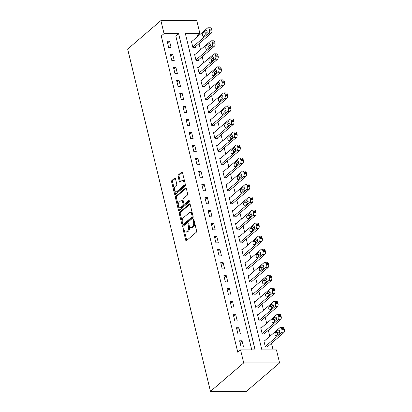<?xml version="1.0" encoding="UTF-8"?>
<svg xmlns="http://www.w3.org/2000/svg" width="412" height="412" viewBox="0 0 412 412"><rect width="100%" height="100%" fill="white"/><g stroke="black" fill="none" stroke-linecap="round" stroke-linejoin="round"><path stroke-width="0.62" d="M183.273 228.186A0.788 0.417 -90 0 0 183.067 229.232L185.694 240.098A1.123 0.597 -90 0 0 186.239 240.757A1.123 0.597 -90 0 0 186.487 240.654L196.272 232.265A1.123 0.597 -90 0 0 196.565 230.777L193.939 219.91A0.788 0.417 -90 0 0 193.558 219.452A0.788 0.417 -90 0 0 193.382 219.519A0.788 0.417 -90 0 0 193.177 220.564L193.516 221.97A3.595 1.911 -90 0 1 192.569 226.734L191.755 227.434A3.595 1.911 -90 0 1 190.962 227.759A3.595 1.911 -90 0 1 189.221 225.652L188.881 224.246A0.788 0.417 -90 0 0 188.5 223.783A0.788 0.417 -90 0 0 188.33 223.855A0.788 0.417 -90 0 0 188.119 224.895L188.459 226.301A3.595 1.911 -90 0 1 187.512 231.065L186.698 231.765A3.595 1.911 -90 0 1 185.905 232.09A3.595 1.911 -90 0 1 184.169 229.984L183.829 228.578A0.788 0.417 -90 0 0 183.448 228.119A0.788 0.417 -90 0 0 183.273 228.186M175.46 178.664A1.123 0.597 -90 0 0 174.915 178.01A1.123 0.597 -90 0 0 174.667 178.108L171.922 180.461A1.123 0.597 -90 0 0 171.629 181.95L174.549 194.021A1.123 0.597 -90 0 0 175.09 194.675A1.123 0.597 -90 0 0 175.337 194.577L185.122 186.188A1.123 0.597 -90 0 0 185.421 184.7L182.501 172.633A1.123 0.597 -90 0 0 181.955 171.974A1.123 0.597 -90 0 0 181.707 172.072L178.391 174.915A1.123 0.597 -90 0 0 178.097 176.403L179.344 181.568A1.123 0.597 -90 0 0 179.889 182.228A1.123 0.597 -90 0 0 180.137 182.13L181.78 180.719A3.008 1.597 -90 0 1 182.444 180.446A3.008 1.597 -90 0 1 184.004 182.815A3.008 1.597 -90 0 1 183.103 186.188L176.666 191.714A3.008 1.597 -90 0 1 176.001 191.982A3.008 1.597 -90 0 1 174.441 189.613A3.008 1.597 -90 0 1 175.342 186.239L176.413 185.318A1.123 0.597 -90 0 0 176.712 183.829L175.46 178.664M251.758 349.886L175.821 36.004L161.272 35.999L164.038 33.624L160.886 20.6L127.658 49.085L210.47 391.39L246.361 391.4L279.594 362.915L276.442 349.891L261.888 349.886L185.379 33.63L199.928 33.635L196.776 20.61L160.886 20.6M161.272 35.999L237.781 352.255L240.551 349.881L243.703 362.91L210.47 391.39M179.622 212.273A1.123 0.597 -90 0 0 179.323 213.761L182.243 225.828A1.123 0.597 -90 0 0 182.789 226.487A1.123 0.597 -90 0 0 183.036 226.389L192.821 218A1.123 0.597 -90 0 0 193.115 216.511L190.195 204.44A1.123 0.597 -90 0 0 189.654 203.78A1.123 0.597 -90 0 0 189.407 203.883L179.622 212.273L180.59 212.273A1.123 0.597 -90 0 0 180.291 213.761L182.243 221.816M178.396 209.924L175.476 197.853A1.123 0.597 -90 0 1 175.77 196.364L185.555 187.98A1.123 0.597 -90 0 1 185.802 187.877A1.123 0.597 -90 0 1 186.348 188.536L187.599 193.702A1.123 0.597 -90 0 1 187.3 195.19L183.335 198.589A1.123 0.597 -90 0 0 183.036 200.083L183.865 203.507A1.123 0.597 -90 0 0 184.411 204.167A1.123 0.597 -90 0 0 184.658 204.064L188.789 200.52A0.788 0.417 -90 0 1 188.964 200.453A0.788 0.417 -90 0 1 189.371 201.071A0.788 0.417 -90 0 1 189.134 201.952L179.184 210.481A1.123 0.597 -90 0 1 178.937 210.583A1.123 0.597 -90 0 1 178.396 209.924L179.364 209.924L178.535 206.484M243.554 347.048L242.04 340.796L239.614 340.796L241.128 347.048L243.554 347.048M240.402 334.024L238.888 327.772L236.462 327.772L237.976 334.024L240.402 334.024M237.25 320.994L235.736 314.742L233.31 314.742L234.825 320.994L237.25 320.994M234.098 307.97L232.584 301.718L230.164 301.718L231.673 307.97L234.098 307.97M230.947 294.946L229.438 288.694L227.012 288.694L228.521 294.946L230.947 294.946M227.795 281.921L226.286 275.669L223.86 275.669L225.369 281.921L227.795 281.921M224.648 268.897L223.134 262.645L220.708 262.645L222.222 268.897L224.648 268.897M221.496 255.867L219.982 249.615L217.557 249.615L219.071 255.867L221.496 255.867M218.345 242.843L216.83 236.591L214.405 236.591L215.919 242.843L218.345 242.843M215.193 229.819L213.679 223.567L211.253 223.567L212.767 229.819L215.193 229.819M212.041 216.794L210.527 210.542L208.101 210.542L209.615 216.794L212.041 216.794M208.889 203.77L207.375 197.518L204.955 197.513L206.463 203.77L208.889 203.77M205.737 190.741L204.228 184.488L201.803 184.488L203.312 190.741L205.737 190.741M202.586 177.716L201.077 171.464L198.651 171.464L200.16 177.716L202.586 177.716M199.434 164.692L197.925 158.44L195.499 158.44L197.013 164.692L199.434 164.692M196.287 151.667L194.773 145.415L192.347 145.415L193.861 151.667L196.287 151.667M193.135 138.643L191.621 132.391L189.196 132.386L190.71 138.638L193.135 138.643M189.983 125.614L188.469 119.362L186.044 119.362L187.558 125.614L189.983 125.614M186.832 112.589L185.318 106.337L182.892 106.337L184.406 112.589L186.832 112.589M183.68 99.565L182.166 93.313L179.74 93.313L181.254 99.565L183.68 99.565M180.528 86.541L179.014 80.288L176.594 80.288L178.102 86.541L180.528 86.541M177.376 73.516L175.867 67.264L173.442 67.259L174.951 73.511L177.376 73.516M174.225 60.487L172.716 54.235L170.29 54.235L171.804 60.487L174.225 60.487M171.078 47.462L169.564 41.21L167.138 41.21L168.652 47.462L171.078 47.462M273.094 349.891L271.493 343.263M269.814 336.331L268.341 330.233M266.667 323.302L265.189 317.209M263.515 310.277L262.037 304.185M260.363 297.253L258.89 291.16M257.212 284.228L255.739 278.136M254.06 271.204L252.587 265.107M250.908 258.175L249.435 252.082M247.756 245.15L246.283 239.058M244.604 232.126L243.132 226.034M241.458 219.102L239.98 213.009M238.306 206.077L236.828 199.98M235.154 193.048L233.681 186.955M232.002 180.023L230.529 173.931M228.851 166.999L227.378 160.907M225.699 153.975L224.226 147.882M222.547 140.945L221.074 134.853M219.395 127.921L217.922 121.828M216.243 114.897L214.77 108.804M213.097 101.872L211.619 95.78M209.945 88.848L208.472 82.755M206.793 75.818L205.32 69.726M203.641 62.794L202.168 56.701M200.49 49.77L199.017 43.677M197.338 36.745L197.163 36.009L185.956 36.004M264.597 340.801L263.865 340.801L265.38 347.053L267.805 347.053L267.676 346.533M261.45 327.777L260.714 327.777L262.228 334.029L264.653 334.029L264.525 333.509M258.298 314.747L257.562 314.747L259.076 321L261.502 321.005L261.373 320.479M255.146 301.723L254.41 301.723L255.924 307.975L258.35 307.975L258.221 307.455M251.995 288.699L251.263 288.699L252.772 294.951L255.198 294.951L255.074 294.431M248.843 275.674L248.112 275.674L249.62 281.926L252.046 281.926L251.923 281.406M245.691 262.65L244.96 262.65L246.469 268.902L248.894 268.902L248.771 268.382M242.539 249.62L241.808 249.62L243.322 255.873L245.743 255.878L245.619 255.352M239.387 236.596L238.656 236.596L240.17 242.848L242.596 242.848L242.467 242.328M236.241 223.572L235.504 223.572L237.018 229.824L239.444 229.824L239.315 229.304M233.089 210.547L232.353 210.547L233.867 216.8L236.292 216.8L236.164 216.279M229.937 197.523L229.201 197.523L230.715 203.775L233.141 203.775L233.012 203.255M226.785 184.494L226.049 184.494L227.563 190.746L229.989 190.751L229.865 190.226M223.634 171.469L222.902 171.469L224.411 177.721L226.837 177.721L226.713 177.201M220.482 158.445L219.75 158.445L221.259 164.697L223.685 164.697L223.562 164.177M217.33 145.421L216.599 145.421L218.113 151.673L220.533 151.673L220.41 151.153M214.178 132.396L213.447 132.396L214.961 138.648L217.387 138.648L217.258 138.128M211.032 119.367L210.295 119.367L211.809 125.619L214.235 125.619L214.106 125.099M207.88 106.342L207.143 106.342L208.657 112.594L211.083 112.594L210.954 112.074M204.728 93.318L203.992 93.318L205.506 99.57L207.931 99.57L207.803 99.05M201.576 80.294L200.84 80.294L202.354 86.546L204.779 86.546L204.656 86.026M198.424 67.269L197.693 67.269L199.202 73.521L201.628 73.521L201.504 72.996M195.273 54.24L194.541 54.24L196.05 60.492L198.476 60.492L198.352 59.972M192.121 41.215L191.389 41.215L192.898 47.468L195.324 47.468L195.2 46.947M197.163 36.009L199.928 33.635M240.551 349.881L255.1 349.886L178.592 33.63L164.038 33.624M243.703 362.91L279.594 362.915M175.821 36.004L178.592 33.63M242.04 340.796L240.031 342.516M238.888 327.772L236.879 329.492M235.736 314.742L233.728 316.468M232.584 301.718L230.576 303.443M229.438 288.694L227.429 290.414M226.286 275.669L224.277 277.389M223.134 262.645L221.126 264.365M219.982 249.615L217.974 251.341M216.83 236.591L214.822 238.316M213.679 223.567L211.67 225.287M210.527 210.542L208.518 212.262M207.375 197.518L205.367 199.238M204.228 184.488L202.22 186.214M201.077 171.464L199.068 173.184M197.925 158.44L195.916 160.16M194.773 145.415L192.764 147.136M191.621 132.391L189.613 134.111M188.469 119.362L186.461 121.087M185.318 106.337L183.309 108.057M182.166 93.313L180.157 95.033M179.014 80.288L177.006 82.009M175.867 67.264L173.859 68.984M172.716 54.235L170.707 55.96M169.564 41.21L167.555 42.93M185.905 232.09L186.878 232.09A3.595 1.911 -90 0 0 187.666 231.765L186.698 231.765M189.438 226.332A3.595 1.911 -90 0 1 188.485 231.07L187.666 231.765M190.962 227.759L191.93 227.759A3.595 1.911 -90 0 0 192.723 227.434L191.755 227.434M194.618 222.722A3.595 1.911 -90 0 1 193.537 226.734L192.723 227.434M184.385 230.663L186.667 240.098A1.123 0.597 -90 0 0 186.775 240.407M190.087 204.131L180.59 212.273M182.856 224.344L183.211 225.828A1.123 0.597 -90 0 0 183.325 226.137M182.732 224.051A0.788 0.417 -90 0 0 183.113 224.514A0.788 0.417 -90 0 0 183.283 224.442L191.874 217.078A0.788 0.417 -90 0 0 192.08 216.037L191.724 214.554A3.595 1.911 -90 0 0 189.983 212.448A3.595 1.911 -90 0 0 189.19 212.772L183.319 217.804A3.595 1.911 -90 0 0 182.372 222.568L182.732 224.051M183.113 224.514L184.082 224.514A0.788 0.417 -90 0 0 184.257 224.442L183.283 224.442M193.089 216.403A0.788 0.417 -90 0 1 192.847 217.078L184.257 224.442M192.476 213.874A3.595 1.911 -90 0 0 190.957 212.448L189.983 212.448M178.345 205.696L176.444 197.858L175.476 197.853M186.239 188.227L176.743 196.364A1.123 0.597 -90 0 0 176.444 197.858M184.411 204.167L185.379 204.167A1.123 0.597 -90 0 0 185.627 204.064L189.335 200.886M179.215 202.122A3.008 1.597 -90 0 0 178.314 205.495A3.008 1.597 -90 0 0 179.874 207.864A3.008 1.597 -90 0 0 180.538 207.591L182.81 205.65A1.123 0.597 -90 0 0 183.103 204.161L182.274 200.732A1.123 0.597 -90 0 0 181.733 200.072A1.123 0.597 -90 0 0 181.486 200.175L179.215 202.122M179.874 207.864L180.847 207.864A3.008 1.597 -90 0 0 181.507 207.591L180.538 207.591M184.004 203.868L184.076 204.161A1.123 0.597 -90 0 1 183.778 205.65L181.507 207.591M183.108 200.371A1.123 0.597 -90 0 0 182.701 200.072L181.733 200.072M179.364 209.924A1.123 0.597 -90 0 0 179.477 210.233M176.001 191.982L176.969 191.982A3.008 1.597 -90 0 0 177.634 191.714L176.666 191.714M184.983 182.897A3.008 1.597 -90 0 1 184.076 186.188L177.634 191.714M184.669 181.589A3.008 1.597 -90 0 0 183.412 180.446L182.444 180.446M182.387 172.324L179.364 174.915A1.123 0.597 -90 0 0 179.065 176.403L180.317 181.568A1.123 0.597 -90 0 0 180.425 181.877M174.75 190.844L175.517 194.021A1.123 0.597 -90 0 0 175.63 194.33M175.347 178.355L172.896 180.461A1.123 0.597 -90 0 0 172.597 181.95L174.43 189.53M267.069 347.053L283.739 332.767A2.292 1.215 90 0 0 284.342 329.734L284.089 328.688A2.292 1.215 90 0 0 282.982 327.349L280.557 327.349A2.292 1.215 -90 0 0 280.052 327.555L263.989 341.321M280.557 327.349A2.292 1.215 -90 0 1 281.664 328.688L281.916 329.729A2.292 1.215 -90 0 1 281.314 332.767L265.251 346.533M279.588 331.166L278.054 332.479A1.833 0.973 -90 0 0 277.554 334.853M278.285 330.203L275.628 332.479A1.833 0.973 -90 0 0 275.077 334.534A1.833 0.973 -90 0 0 276.03 335.981A1.833 0.973 -90 0 0 276.431 335.816L279.094 333.535A1.833 0.973 -90 0 0 279.64 331.48A1.833 0.973 -90 0 0 278.687 330.038A1.833 0.973 -90 0 0 278.285 330.203L279.094 330.203M263.917 334.029L280.587 319.738A2.292 1.215 90 0 0 281.19 316.704L280.938 315.664A2.292 1.215 90 0 0 279.83 314.325L277.405 314.325A2.292 1.215 -90 0 0 276.9 314.531L260.842 328.297M277.405 314.325A2.292 1.215 -90 0 1 278.512 315.664L278.764 316.704A2.292 1.215 -90 0 1 278.162 319.738L262.099 333.509M276.437 318.141L274.902 319.454A1.833 0.973 -90 0 0 274.407 321.829M275.134 317.178L272.476 319.454A1.833 0.973 -90 0 0 271.925 321.509A1.833 0.973 -90 0 0 272.878 322.957A1.833 0.973 -90 0 0 273.285 322.792L275.942 320.51A1.833 0.973 -90 0 0 276.488 318.455A1.833 0.973 -90 0 0 275.54 317.013A1.833 0.973 -90 0 0 275.134 317.178L275.942 317.178M260.765 321.005L277.436 306.713A2.292 1.215 90 0 0 278.038 303.68L277.786 302.64A2.292 1.215 90 0 0 276.679 301.301L274.253 301.296A2.292 1.215 -90 0 0 273.748 301.502L257.691 315.273M274.253 301.296A2.292 1.215 -90 0 1 275.36 302.64L275.613 303.68A2.292 1.215 -90 0 1 275.01 306.713L258.947 320.479M273.285 305.112L271.75 306.43A1.833 0.973 -90 0 0 271.256 308.799M271.982 304.149L269.324 306.43A1.833 0.973 -90 0 0 268.779 308.485A1.833 0.973 -90 0 0 269.726 309.927A1.833 0.973 -90 0 0 270.133 309.762L272.79 307.486A1.833 0.973 -90 0 0 273.336 305.431A1.833 0.973 -90 0 0 272.389 303.984A1.833 0.973 -90 0 0 271.982 304.149L272.79 304.149M257.618 307.975L274.284 293.689A2.292 1.215 90 0 0 274.886 290.656L274.634 289.615A2.292 1.215 90 0 0 273.527 288.271L271.101 288.271A2.292 1.215 -90 0 0 270.596 288.477L254.539 302.243M271.101 288.271A2.292 1.215 -90 0 1 272.208 289.615L272.461 290.656A2.292 1.215 -90 0 1 271.858 293.689L255.8 307.455M270.133 292.087L268.598 293.406A1.833 0.973 -90 0 0 268.104 295.775M268.83 291.124L266.173 293.406A1.833 0.973 -90 0 0 265.627 295.461A1.833 0.973 -90 0 0 266.574 296.903A1.833 0.973 -90 0 0 266.981 296.738L269.639 294.462A1.833 0.973 -90 0 0 270.184 292.402A1.833 0.973 -90 0 0 269.237 290.96A1.833 0.973 -90 0 0 268.83 291.124L269.639 291.124M254.467 294.951L271.132 280.665A2.292 1.215 90 0 0 271.735 277.631L271.482 276.586A2.292 1.215 90 0 0 270.375 275.247L267.954 275.247A2.292 1.215 -90 0 0 267.45 275.453L251.387 289.219M267.954 275.247A2.292 1.215 -90 0 1 269.062 276.586L269.309 277.631A2.292 1.215 -90 0 1 268.706 280.665L252.649 294.431M266.981 279.063L265.446 280.381A1.833 0.973 -90 0 0 264.952 282.75M265.678 278.1L263.021 280.376A1.833 0.973 -90 0 0 262.475 282.436A1.833 0.973 -90 0 0 263.428 283.878A1.833 0.973 -90 0 0 263.829 283.714L266.487 281.432A1.833 0.973 -90 0 0 267.038 279.377A1.833 0.973 -90 0 0 266.085 277.935A1.833 0.973 -90 0 0 265.678 278.1L266.487 278.1M251.315 281.926L267.98 267.64A2.292 1.215 90 0 0 268.583 264.607L268.336 263.562A2.292 1.215 90 0 0 267.228 262.223L264.803 262.223A2.292 1.215 -90 0 0 264.298 262.429L248.235 276.195M264.803 262.223A2.292 1.215 -90 0 1 265.91 263.562L266.162 264.602A2.292 1.215 -90 0 1 265.555 267.635L249.497 281.406M263.829 266.039L262.295 267.352A1.833 0.973 -90 0 0 261.8 269.726M262.532 265.076L259.869 267.352A1.833 0.973 -90 0 0 259.323 269.407A1.833 0.973 -90 0 0 260.276 270.854A1.833 0.973 -90 0 0 260.678 270.689L263.335 268.408A1.833 0.973 -90 0 0 263.886 266.353A1.833 0.973 -90 0 0 262.933 264.911A1.833 0.973 -90 0 0 262.532 265.076L263.335 265.076M248.163 268.902L264.828 254.611A2.292 1.215 90 0 0 265.436 251.578L265.184 250.537A2.292 1.215 90 0 0 264.077 249.198L261.651 249.198A2.292 1.215 -90 0 0 261.146 249.404L245.083 263.17M261.651 249.198A2.292 1.215 -90 0 1 262.758 250.537L263.01 251.578A2.292 1.215 -90 0 1 262.408 254.611L246.345 268.377M260.683 253.014L259.143 254.328A1.833 0.973 -90 0 0 258.648 256.702M259.38 252.051L256.722 254.328A1.833 0.973 -90 0 0 256.171 256.382A1.833 0.973 -90 0 0 257.124 257.824A1.833 0.973 -90 0 0 257.526 257.66L260.183 255.383A1.833 0.973 -90 0 0 260.734 253.328A1.833 0.973 -90 0 0 259.781 251.887A1.833 0.973 -90 0 0 259.38 252.051L260.188 252.051M245.011 255.878L261.682 241.587A2.292 1.215 90 0 0 262.284 238.553L262.032 237.513A2.292 1.215 90 0 0 260.925 236.169L258.499 236.169A2.292 1.215 -90 0 0 257.994 236.375L241.932 250.146M258.499 236.169A2.292 1.215 -90 0 1 259.606 237.513L259.859 238.553A2.292 1.215 -90 0 1 259.256 241.587L243.193 255.352M257.531 239.985L255.996 241.303A1.833 0.973 -90 0 0 255.497 243.672M256.228 239.022L253.571 241.303A1.833 0.973 -90 0 0 253.02 243.358A1.833 0.973 -90 0 0 253.972 244.8A1.833 0.973 -90 0 0 254.374 244.635L257.031 242.359A1.833 0.973 -90 0 0 257.582 240.304A1.833 0.973 -90 0 0 256.63 238.857A1.833 0.973 -90 0 0 256.228 239.022L257.037 239.022M241.859 242.848L258.53 228.562A2.292 1.215 90 0 0 259.133 225.529L258.88 224.488A2.292 1.215 90 0 0 257.773 223.144L255.347 223.144A2.292 1.215 -90 0 0 254.843 223.35L238.78 237.116M255.347 223.144A2.292 1.215 -90 0 1 256.455 224.483L256.707 225.529A2.292 1.215 -90 0 1 256.104 228.562L240.042 242.328M254.379 226.96L252.844 228.279A1.833 0.973 -90 0 0 252.345 230.648M253.076 225.997L250.419 228.279A1.833 0.973 -90 0 0 249.868 230.334A1.833 0.973 -90 0 0 250.82 231.776A1.833 0.973 -90 0 0 251.222 231.611L253.885 229.335A1.833 0.973 -90 0 0 254.431 227.275A1.833 0.973 -90 0 0 253.478 225.833A1.833 0.973 -90 0 0 253.076 225.997L253.885 225.997M238.708 229.824L255.378 215.538A2.292 1.215 90 0 0 255.981 212.504L255.728 211.459A2.292 1.215 90 0 0 254.621 210.12L252.196 210.12A2.292 1.215 -90 0 0 251.691 210.326L235.633 224.092M252.196 210.12A2.292 1.215 -90 0 1 253.303 211.459L253.555 212.504A2.292 1.215 -90 0 1 252.953 215.538L236.89 229.304M251.227 213.936L249.693 215.249A1.833 0.973 -90 0 0 249.198 217.624M249.924 212.973L247.267 215.249A1.833 0.973 -90 0 0 246.716 217.309A1.833 0.973 -90 0 0 247.669 218.751A1.833 0.973 -90 0 0 248.076 218.587L250.733 216.305A1.833 0.973 -90 0 0 251.279 214.25A1.833 0.973 -90 0 0 250.326 212.808A1.833 0.973 -90 0 0 249.924 212.973L250.733 212.973M235.556 216.8L252.226 202.513A2.292 1.215 90 0 0 252.829 199.48L252.577 198.435A2.292 1.215 90 0 0 251.469 197.096L249.044 197.096A2.292 1.215 -90 0 0 248.539 197.302L232.481 211.068M249.044 197.096A2.292 1.215 -90 0 1 250.151 198.435L250.403 199.475A2.292 1.215 -90 0 1 249.801 202.508L233.738 216.279M248.076 200.912L246.541 202.225A1.833 0.973 -90 0 0 246.046 204.599M246.773 199.949L244.115 202.225A1.833 0.973 -90 0 0 243.569 204.28A1.833 0.973 -90 0 0 244.517 205.727A1.833 0.973 -90 0 0 244.924 205.562L247.581 203.281A1.833 0.973 -90 0 0 248.127 201.226A1.833 0.973 -90 0 0 247.179 199.784A1.833 0.973 -90 0 0 246.773 199.949L247.581 199.949M232.404 203.775L249.075 189.484A2.292 1.215 90 0 0 249.677 186.451L249.425 185.41A2.292 1.215 90 0 0 248.318 184.071L245.892 184.071A2.292 1.215 -90 0 0 245.387 184.277L229.33 198.043M245.892 184.071A2.292 1.215 -90 0 1 246.999 185.41L247.252 186.451A2.292 1.215 -90 0 1 246.649 189.484L230.591 203.25M244.924 187.882L243.389 189.201A1.833 0.973 -90 0 0 242.895 191.575M243.621 186.919L240.963 189.201A1.833 0.973 -90 0 0 240.417 191.256A1.833 0.973 -90 0 0 241.365 192.698A1.833 0.973 -90 0 0 241.772 192.533L244.429 190.256A1.833 0.973 -90 0 0 244.975 188.202A1.833 0.973 -90 0 0 244.028 186.754A1.833 0.973 -90 0 0 243.621 186.919L244.429 186.924M229.257 190.746L245.923 176.46A2.292 1.215 90 0 0 246.525 173.426L246.273 172.386A2.292 1.215 90 0 0 245.166 171.042L242.745 171.042A2.292 1.215 -90 0 0 242.241 171.248L226.178 185.019M242.745 171.042A2.292 1.215 -90 0 1 243.847 172.386L244.1 173.426A2.292 1.215 -90 0 1 243.497 176.46L227.439 190.226M241.772 174.858L240.237 176.176A1.833 0.973 -90 0 0 239.743 178.545M240.469 173.895L237.812 176.176A1.833 0.973 -90 0 0 237.266 178.231A1.833 0.973 -90 0 0 238.213 179.673A1.833 0.973 -90 0 0 238.62 179.508L241.278 177.232A1.833 0.973 -90 0 0 241.829 175.177A1.833 0.973 -90 0 0 240.876 173.73A1.833 0.973 -90 0 0 240.469 173.895L241.278 173.895M226.106 177.721L242.771 163.435A2.292 1.215 90 0 0 243.374 160.402L243.121 159.362A2.292 1.215 90 0 0 242.019 158.017L239.593 158.017A2.292 1.215 -90 0 0 239.089 158.223L223.026 171.989M239.593 158.017A2.292 1.215 -90 0 1 240.701 159.356L240.953 160.402A2.292 1.215 -90 0 1 240.345 163.435L224.288 177.201M238.62 161.834L237.085 163.152A1.833 0.973 -90 0 0 236.591 165.521M237.322 160.871L234.66 163.152A1.833 0.973 -90 0 0 234.114 165.207A1.833 0.973 -90 0 0 235.067 166.649A1.833 0.973 -90 0 0 235.468 166.484L238.126 164.208A1.833 0.973 -90 0 0 238.677 162.148A1.833 0.973 -90 0 0 237.724 160.706A1.833 0.973 -90 0 0 237.322 160.871L238.126 160.871M222.954 164.697L239.619 150.411A2.292 1.215 90 0 0 240.227 147.378L239.975 146.332A2.292 1.215 90 0 0 238.867 144.993L236.442 144.993A2.292 1.215 -90 0 0 235.937 145.199L219.874 158.965M236.442 144.993A2.292 1.215 -90 0 1 237.549 146.332L237.801 147.378A2.292 1.215 -90 0 1 237.199 150.411L221.136 164.177M235.473 148.809L233.934 150.123A1.833 0.973 -90 0 0 233.439 152.497M234.171 147.846L231.508 150.123A1.833 0.973 -90 0 0 230.962 152.183A1.833 0.973 -90 0 0 231.915 153.625A1.833 0.973 -90 0 0 232.317 153.46L234.974 151.178A1.833 0.973 -90 0 0 235.525 149.123A1.833 0.973 -90 0 0 234.572 147.681A1.833 0.973 -90 0 0 234.171 147.846L234.974 147.846M219.802 151.673L236.473 137.387A2.292 1.215 90 0 0 237.075 134.348L236.823 133.308A2.292 1.215 90 0 0 235.715 131.969L233.29 131.969A2.292 1.215 -90 0 0 232.785 132.175L216.722 145.941M233.29 131.969A2.292 1.215 -90 0 1 234.397 133.308L234.649 134.348A2.292 1.215 -90 0 1 234.047 137.381L217.984 151.153M232.322 135.785L230.782 137.098A1.833 0.973 -90 0 0 230.287 139.472M231.019 134.822L228.361 137.098A1.833 0.973 -90 0 0 227.81 139.153A1.833 0.973 -90 0 0 228.763 140.6A1.833 0.973 -90 0 0 229.165 140.435L231.822 138.154A1.833 0.973 -90 0 0 232.373 136.099A1.833 0.973 -90 0 0 231.42 134.657A1.833 0.973 -90 0 0 231.019 134.822L231.827 134.822M216.65 138.648L233.321 124.357A2.292 1.215 90 0 0 233.923 121.324L233.671 120.283A2.292 1.215 90 0 0 232.564 118.944L230.138 118.939A2.292 1.215 -90 0 0 229.633 119.15L213.571 132.916M230.138 118.939A2.292 1.215 -90 0 1 231.245 120.283L231.498 121.324A2.292 1.215 -90 0 1 230.895 124.357L214.832 138.123M229.17 122.755L227.635 124.074A1.833 0.973 -90 0 0 227.136 126.448M227.867 121.792L225.21 124.074A1.833 0.973 -90 0 0 224.658 126.129A1.833 0.973 -90 0 0 225.611 127.571A1.833 0.973 -90 0 0 226.013 127.406L228.675 125.13A1.833 0.973 -90 0 0 229.221 123.075A1.833 0.973 -90 0 0 228.269 121.628A1.833 0.973 -90 0 0 227.867 121.792L228.675 121.792M213.498 125.619L230.169 111.333A2.292 1.215 90 0 0 230.772 108.299L230.519 107.259A2.292 1.215 90 0 0 229.412 105.915L226.986 105.915A2.292 1.215 -90 0 0 226.482 106.121L210.424 119.892M226.986 105.915A2.292 1.215 -90 0 1 228.094 107.259L228.346 108.299A2.292 1.215 -90 0 1 227.743 111.333L211.68 125.099M226.018 109.731L224.483 111.049A1.833 0.973 -90 0 0 223.989 113.418M224.715 108.768L222.058 111.049A1.833 0.973 -90 0 0 221.507 113.104A1.833 0.973 -90 0 0 222.459 114.546A1.833 0.973 -90 0 0 222.861 114.382L225.524 112.105A1.833 0.973 -90 0 0 226.07 110.05A1.833 0.973 -90 0 0 225.117 108.603A1.833 0.973 -90 0 0 224.715 108.768L225.524 108.768M210.347 112.594L227.017 98.308A2.292 1.215 90 0 0 227.62 95.275L227.367 94.235A2.292 1.215 90 0 0 226.26 92.891L223.834 92.891A2.292 1.215 -90 0 0 223.33 93.097L207.272 106.862M223.834 92.891A2.292 1.215 -90 0 1 224.942 94.23L225.194 95.275A2.292 1.215 -90 0 1 224.592 98.308L208.529 112.074M222.866 96.707L221.332 98.025A1.833 0.973 -90 0 0 220.837 100.394M221.563 95.744L218.906 98.025A1.833 0.973 -90 0 0 218.36 100.08A1.833 0.973 -90 0 0 219.308 101.522A1.833 0.973 -90 0 0 219.714 101.357L222.372 99.081A1.833 0.973 -90 0 0 222.918 97.021A1.833 0.973 -90 0 0 221.97 95.579A1.833 0.973 -90 0 0 221.563 95.744L222.372 95.744M207.195 99.57L223.865 85.284A2.292 1.215 90 0 0 224.468 82.251L224.216 81.205A2.292 1.215 90 0 0 223.108 79.866L220.683 79.866A2.292 1.215 -90 0 0 220.178 80.072L204.12 93.838M220.683 79.866A2.292 1.215 -90 0 1 221.79 81.205L222.042 82.251A2.292 1.215 -90 0 1 221.44 85.284L205.382 99.05M219.714 83.682L218.18 84.996A1.833 0.973 -90 0 0 217.685 87.37M218.412 82.719L215.754 84.996A1.833 0.973 -90 0 0 215.208 87.05A1.833 0.973 -90 0 0 216.156 88.498A1.833 0.973 -90 0 0 216.563 88.333L219.22 86.051A1.833 0.973 -90 0 0 219.766 83.996A1.833 0.973 -90 0 0 218.818 82.555A1.833 0.973 -90 0 0 218.412 82.719L219.22 82.719M204.048 86.546L220.714 72.255A2.292 1.215 90 0 0 221.316 69.221L221.064 68.181A2.292 1.215 90 0 0 219.957 66.842L217.531 66.842A2.292 1.215 -90 0 0 217.026 67.048L200.968 80.814M217.531 66.842A2.292 1.215 -90 0 1 218.638 68.181L218.89 69.221A2.292 1.215 -90 0 1 218.288 72.255L202.23 86.026M216.563 70.658L215.028 71.971A1.833 0.973 -90 0 0 214.534 74.345M215.26 69.695L212.602 71.971A1.833 0.973 -90 0 0 212.056 74.026A1.833 0.973 -90 0 0 213.004 75.473A1.833 0.973 -90 0 0 213.411 75.308L216.068 73.027A1.833 0.973 -90 0 0 216.614 70.972A1.833 0.973 -90 0 0 215.667 69.53A1.833 0.973 -90 0 0 215.26 69.695L216.068 69.695M200.896 73.521L217.562 59.23A2.292 1.215 90 0 0 218.164 56.197L217.912 55.157A2.292 1.215 90 0 0 216.805 53.818L214.384 53.812A2.292 1.215 -90 0 0 213.88 54.018L197.817 67.789M214.384 53.812A2.292 1.215 -90 0 1 215.491 55.157L215.744 56.197A2.292 1.215 -90 0 1 215.136 59.23L199.078 72.996M213.411 57.629L211.876 58.947A1.833 0.973 -90 0 0 211.382 61.316M212.113 56.665L209.451 58.947A1.833 0.973 -90 0 0 208.905 61.002A1.833 0.973 -90 0 0 209.857 62.444A1.833 0.973 -90 0 0 210.259 62.279L212.916 60.003A1.833 0.973 -90 0 0 213.468 57.948A1.833 0.973 -90 0 0 212.515 56.501A1.833 0.973 -90 0 0 212.113 56.665L212.916 56.665M197.745 60.492L214.41 46.206A2.292 1.215 90 0 0 215.018 43.172L214.765 42.132A2.292 1.215 90 0 0 213.658 40.788L211.232 40.788A2.292 1.215 -90 0 0 210.728 40.994L194.665 54.76M211.232 40.788A2.292 1.215 -90 0 1 212.34 42.132L212.592 43.172A2.292 1.215 -90 0 1 211.984 46.206L195.927 59.972M210.264 44.604L208.724 45.923A1.833 0.973 -90 0 0 208.23 48.292M208.961 43.641L206.299 45.923A1.833 0.973 -90 0 0 205.753 47.977A1.833 0.973 -90 0 0 206.706 49.419A1.833 0.973 -90 0 0 207.107 49.255L209.765 46.978A1.833 0.973 -90 0 0 210.316 44.923A1.833 0.973 -90 0 0 209.363 43.476A1.833 0.973 -90 0 0 208.961 43.641L209.765 43.641M194.593 47.468L211.258 33.181A2.292 1.215 90 0 0 211.866 30.148L211.613 29.103A2.292 1.215 90 0 0 210.506 27.764L208.081 27.764A2.292 1.215 -90 0 0 207.576 27.97L191.513 41.736M208.081 27.764A2.292 1.215 -90 0 1 209.188 29.103L209.44 30.148A2.292 1.215 -90 0 1 208.838 33.181L192.775 46.947M207.112 31.58L205.573 32.898A1.833 0.973 -90 0 0 205.078 35.267M205.809 30.617L203.152 32.893A1.833 0.973 -90 0 0 202.601 34.953A1.833 0.973 -90 0 0 203.554 36.395A1.833 0.973 -90 0 0 203.955 36.23L206.613 33.949A1.833 0.973 -90 0 0 207.164 31.894A1.833 0.973 -90 0 0 206.211 30.452A1.833 0.973 -90 0 0 205.809 30.617L206.618 30.617M183.984 229.232L183.067 229.232M194.098 220.564L193.177 220.564M189.041 224.895L188.119 224.895M188.485 231.07L187.512 231.065M189.427 226.301L188.459 226.301M193.537 226.734L192.569 226.734M194.438 221.97L193.516 221.97M186.667 240.098L185.694 240.098M189.901 203.883L189.407 203.883M183.211 225.828L182.243 225.828M180.291 213.761L179.323 213.761M192.847 217.078L191.874 217.078M193.001 216.037L192.08 216.037M192.641 214.554L191.724 214.554M176.743 196.364L175.77 196.364M186.054 187.98L185.555 187.98M185.627 204.064L184.658 204.064M189.134 200.52L188.789 200.52M183.778 205.65L182.81 205.65M184.076 204.161L183.103 204.161M183.196 200.732L182.274 200.732M184.076 186.188L183.103 186.188M180.317 181.568L179.344 181.568M179.065 176.403L178.097 176.403M179.364 174.915L178.391 174.915M182.202 172.072L181.707 172.072M175.517 194.021L174.549 194.021M172.597 181.95L171.629 181.95M172.896 180.461L171.922 180.461M175.162 178.108L174.667 178.108M281.314 332.767L283.739 332.767M281.916 329.729L284.342 329.734M281.664 328.688L284.089 328.688M278.054 332.479L275.628 332.479M278.162 319.738L280.587 319.738M278.764 316.704L281.19 316.704M278.512 315.664L280.938 315.664M274.902 319.454L272.476 319.454M275.01 306.713L277.436 306.713M275.613 303.68L278.038 303.68M275.36 302.64L277.786 302.64M271.75 306.43L269.324 306.43M271.858 293.689L274.284 293.689M272.461 290.656L274.886 290.656M272.208 289.615L274.634 289.615M268.598 293.406L266.173 293.406M268.706 280.665L271.132 280.665M269.309 277.631L271.735 277.631M269.062 276.586L271.482 276.586M265.446 280.381L263.021 280.376M265.555 267.635L267.98 267.64M266.162 264.602L268.583 264.607M265.91 263.562L268.336 263.562M262.295 267.352L259.869 267.352M262.408 254.611L264.828 254.611M263.01 251.578L265.436 251.578M262.758 250.537L265.184 250.537M259.143 254.328L256.722 254.328M259.256 241.587L261.682 241.587M259.859 238.553L262.284 238.553M259.606 237.513L262.032 237.513M255.996 241.303L253.571 241.303M256.104 228.562L258.53 228.562M256.707 225.529L259.133 225.529M256.455 224.483L258.88 224.488M252.844 228.279L250.419 228.279M252.953 215.538L255.378 215.538M253.555 212.504L255.981 212.504M253.303 211.459L255.728 211.459M249.693 215.249L247.267 215.249M249.801 202.508L252.226 202.513M250.403 199.475L252.829 199.48M250.151 198.435L252.577 198.435M246.541 202.225L244.115 202.225M246.649 189.484L249.075 189.484M247.252 186.451L249.677 186.451M246.999 185.41L249.425 185.41M243.389 189.201L240.963 189.201M243.497 176.46L245.923 176.46M244.1 173.426L246.525 173.426M243.847 172.386L246.273 172.386M240.237 176.176L237.812 176.176M240.345 163.435L242.771 163.435M240.953 160.402L243.374 160.402M240.701 159.356L243.121 159.362M237.085 163.152L234.66 163.152M237.199 150.411L239.619 150.411M237.801 147.378L240.227 147.378M237.549 146.332L239.975 146.332M233.934 150.123L231.508 150.123M234.047 137.381L236.473 137.387M234.649 134.348L237.075 134.348M234.397 133.308L236.823 133.308M230.782 137.098L228.361 137.098M230.895 124.357L233.321 124.357M231.498 121.324L233.923 121.324M231.245 120.283L233.671 120.283M227.635 124.074L225.21 124.074M227.743 111.333L230.169 111.333M228.346 108.299L230.772 108.299M228.094 107.259L230.519 107.259M224.483 111.049L222.058 111.049M224.592 98.308L227.017 98.308M225.194 95.275L227.62 95.275M224.942 94.23L227.367 94.235M221.332 98.025L218.906 98.025M221.44 85.284L223.865 85.284M222.042 82.251L224.468 82.251M221.79 81.205L224.216 81.205M218.18 84.996L215.754 84.996M218.288 72.255L220.714 72.255M218.89 69.221L221.316 69.221M218.638 68.181L221.064 68.181M215.028 71.971L212.602 71.971M215.136 59.23L217.562 59.23M215.744 56.197L218.164 56.197M215.491 55.157L217.912 55.157M211.876 58.947L209.451 58.947M211.984 46.206L214.41 46.206M212.592 43.172L215.018 43.172M212.34 42.132L214.765 42.132M208.724 45.923L206.299 45.923M208.838 33.181L211.258 33.181M209.44 30.148L211.866 30.148M209.188 29.103L211.613 29.103M205.573 32.898L203.152 32.893"/></g></svg>
